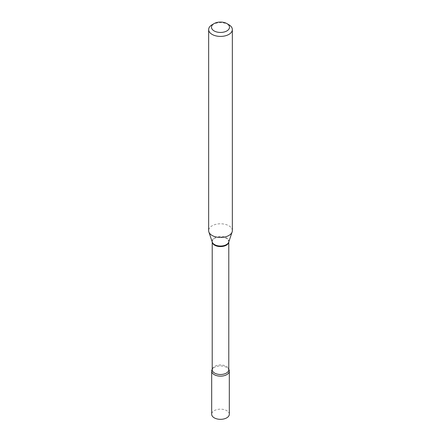 <?xml version="1.0" encoding="UTF-8"?>
<svg xmlns="http://www.w3.org/2000/svg" width="441" height="441" viewBox="0 0 441 441"><rect width="100%" height="100%" fill="white"/><g stroke="black" fill="none" stroke-linecap="round" stroke-linejoin="round"><path stroke-width="0.33" stroke-dasharray="2.21 1.65" d="M229.314 414.248A8.814 5.088 0 0 0 226.735 410.648A8.814 5.088 0 0 0 217.126 409.546A8.814 5.088 0 0 0 211.686 414.248M228.107 368.483A8.814 5.088 0 0 1 228.785 369.321A8.814 5.088 0 0 0 226.735 367.458A8.814 5.088 0 0 0 212.215 369.321A8.814 5.088 0 0 1 212.893 368.483L212.215 369.707A8.285 4.785 0 0 1 214.64 366.328A8.285 4.785 0 0 1 223.67 365.286A8.285 4.785 0 0 1 228.785 369.707L228.107 368.483A8.814 5.088 0 0 0 214.265 367.458A8.814 5.088 0 0 0 212.893 368.483M232.352 230.632A11.852 6.841 0 0 0 225.037 224.309A11.852 6.841 0 0 0 212.121 225.792A11.852 6.841 0 0 0 208.648 230.632M228.879 24.735A11.852 6.841 0 0 0 212.121 24.735M228.78 241.966A8.285 4.785 0 0 0 228.785 241.795A8.285 4.785 0 0 0 223.67 237.379A8.285 4.785 0 0 0 214.64 238.416A8.285 4.785 0 0 0 212.215 241.795A8.285 4.785 0 0 0 212.22 241.966M228.785 241.949L228.73 242.115A8.385 4.84 0 0 0 224.43 236.922A8.385 4.84 0 0 0 214.574 237.776A8.385 4.84 0 0 0 212.27 242.115L212.215 241.949"/><path stroke-width="0.66" d="M211.686 371.057L211.686 414.248A8.814 5.088 0 0 0 214.265 417.848A8.814 5.088 0 0 0 223.874 418.95A8.814 5.088 0 0 0 229.314 414.248L229.314 371.057A8.814 5.088 0 0 0 228.785 369.321A8.814 5.088 0 0 1 226.735 374.657A8.814 5.088 0 0 1 215.765 375.352A8.814 5.088 0 0 1 212.215 369.321A8.814 5.088 0 0 0 211.686 371.057A8.814 5.088 0 0 0 214.265 374.657A8.814 5.088 0 0 0 223.874 375.76A8.814 5.088 0 0 0 229.314 371.057M212.121 24.735L214.133 23.571A9.007 5.198 0 0 0 214.133 30.925A9.007 5.198 0 0 0 226.867 30.925A9.007 5.198 0 0 0 226.867 23.571A9.007 5.198 0 0 0 214.133 23.571L212.121 24.735A11.852 6.841 0 0 0 208.648 29.569A11.852 6.841 0 0 0 215.963 35.892A11.852 6.841 0 0 0 228.879 34.409A11.852 6.841 0 0 0 232.352 29.569A11.852 6.841 0 0 0 228.879 24.735L226.867 23.571M208.648 29.569L208.648 230.632A11.852 6.841 0 0 0 208.863 231.927A11.852 6.841 0 0 0 217.027 237.17A11.852 6.841 0 0 0 228.879 235.466A11.852 6.841 0 0 0 232.137 231.927A11.852 6.841 0 0 0 232.352 230.632L232.352 29.569M212.22 241.966A8.285 4.785 0 0 0 217.463 246.249A8.285 4.785 0 0 0 226.36 245.179A8.285 4.785 0 0 0 228.78 241.966M208.863 231.927L212.27 242.115A8.385 4.84 0 0 0 218.041 245.824A8.385 4.84 0 0 0 226.426 244.617A8.385 4.84 0 0 0 228.73 242.115L232.137 231.927M212.215 241.949L212.215 369.707A8.285 4.785 0 0 0 217.33 374.128A8.285 4.785 0 0 0 226.36 373.092A8.285 4.785 0 0 0 228.785 369.707L228.785 241.949"/></g></svg>

